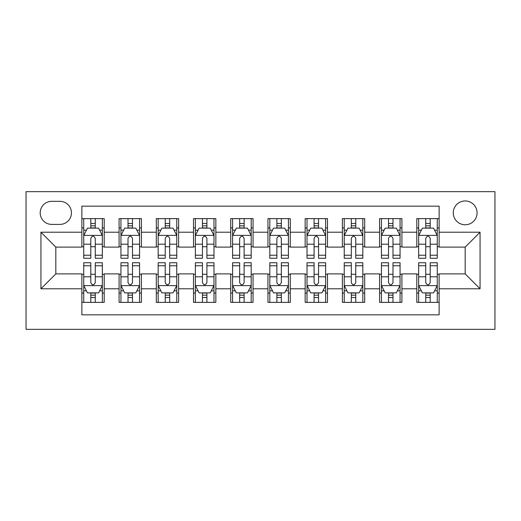 <?xml version="1.0" encoding="UTF-8"?>
<svg xmlns="http://www.w3.org/2000/svg" width="521" height="521" viewBox="0 0 521 521"><rect width="100%" height="100%" fill="white"/><g stroke="black" fill="none" stroke-linecap="round" stroke-linejoin="round"><path stroke-width="0.78" d="M465.181 200.956A11.911 11.911 0 0 0 453.27 212.868A11.911 11.911 0 0 0 465.181 224.772A11.911 11.911 0 0 0 477.086 212.868A11.911 11.911 0 0 0 465.181 200.956M26.05 329.344L494.95 329.344L494.95 191.656L26.05 191.656L26.05 329.344M439.131 218.631L416.8 218.631L416.8 232.216L401.912 232.216L401.912 247.104L416.8 247.104L416.8 232.216M401.912 232.216L401.912 218.631L379.588 218.631L379.588 232.216L364.7 232.216L364.7 247.104L379.588 247.104L379.588 232.216M364.7 232.216L364.7 218.631L342.369 218.631L342.369 232.216L327.488 232.216L327.488 247.104L342.369 247.104L342.369 232.216M327.488 232.216L327.488 218.631L305.156 218.631L305.156 232.216L290.269 232.216L290.269 247.104L305.156 247.104L305.156 232.216M290.269 232.216L290.269 218.631L267.944 218.631L267.944 232.216L253.056 232.216L253.056 247.104L267.944 247.104L267.944 232.216M253.056 232.216L253.056 218.631L230.731 218.631L230.731 232.216L215.844 232.216L215.844 247.104L230.731 247.104L230.731 232.216M215.844 232.216L215.844 218.631L193.512 218.631L193.512 232.216L178.631 232.216L178.631 247.104L193.512 247.104L193.512 232.216M178.631 232.216L178.631 218.631L156.3 218.631L156.3 232.216L141.412 232.216L141.412 247.104L156.3 247.104L156.3 232.216M141.412 232.216L141.412 218.631L119.088 218.631L119.088 247.104L104.2 247.104L104.2 218.631L81.869 218.631M81.869 302.369L104.2 302.369L104.2 273.896L119.088 273.896L119.088 302.369L141.412 302.369L141.412 273.896L156.3 273.896L156.3 288.784L141.412 288.784M156.3 288.784L156.3 302.369L178.631 302.369L178.631 273.896L193.512 273.896L193.512 288.784L178.631 288.784M193.512 288.784L193.512 302.369L215.844 302.369L215.844 273.896L230.731 273.896L230.731 288.784L215.844 288.784M230.731 288.784L230.731 302.369L253.056 302.369L253.056 273.896L267.944 273.896L267.944 288.784L253.056 288.784M267.944 288.784L267.944 302.369L290.269 302.369L290.269 273.896L305.156 273.896L305.156 288.784L290.269 288.784M305.156 288.784L305.156 302.369L327.488 302.369L327.488 273.896L342.369 273.896L342.369 288.784L327.488 288.784M342.369 288.784L342.369 302.369L364.7 302.369L364.7 273.896L379.588 273.896L379.588 288.784L364.7 288.784M379.588 288.784L379.588 302.369L401.912 302.369L401.912 273.896L416.8 273.896L416.8 288.784L401.912 288.784M51.729 224.401L59.915 224.401A11.534 11.534 0 0 0 71.449 212.868A11.534 11.534 0 0 0 59.915 201.327L51.729 201.327A11.534 11.534 0 0 0 40.189 212.868A11.534 11.534 0 0 0 51.729 224.401M439.131 232.216L439.131 206.166L81.869 206.166L81.869 247.104L55.819 247.104L55.819 273.896L81.869 273.896L81.869 314.834L439.131 314.834L439.131 273.896L465.181 273.896L465.181 247.104L439.131 247.104L439.131 232.216L480.062 232.216L480.062 288.784L439.131 288.784M81.869 288.784L40.938 288.784L40.938 232.216L81.869 232.216M416.8 288.784L416.8 302.369L439.131 302.369M81.869 227.938L83.731 227.938M90.804 227.938L95.271 227.938M102.337 227.938L104.2 227.938M81.869 246.733L83.731 246.733M90.804 246.733L95.271 246.733M102.337 246.733L104.2 246.733M81.869 274.267L83.731 274.267M90.804 274.267L95.271 274.267M102.337 274.267L104.2 274.267M81.869 293.062L83.731 293.062M90.804 293.062L95.271 293.062M102.337 293.062L104.2 293.062M119.088 246.733L120.944 246.733M128.016 246.733L132.484 246.733M139.556 246.733L141.412 246.733M119.088 227.938L120.944 227.938M128.016 227.938L132.484 227.938M139.556 227.938L141.412 227.938M119.088 274.267L120.944 274.267M128.016 274.267L132.484 274.267M139.556 274.267L141.412 274.267M119.088 293.062L120.944 293.062M128.016 293.062L132.484 293.062M139.556 293.062L141.412 293.062M156.3 274.267L158.163 274.267M165.229 274.267L169.696 274.267M176.769 274.267L178.631 274.267M156.3 293.062L158.163 293.062M165.229 293.062L169.696 293.062M176.769 293.062L178.631 293.062M156.3 227.938L158.163 227.938M165.229 227.938L169.696 227.938M176.769 227.938L178.631 227.938M156.3 246.733L158.163 246.733M165.229 246.733L169.696 246.733M176.769 246.733L178.631 246.733M193.512 274.267L195.375 274.267M202.448 274.267L206.909 274.267M213.981 274.267L215.844 274.267M193.512 293.062L195.375 293.062M202.448 293.062L206.909 293.062M213.981 293.062L215.844 293.062M193.512 227.938L195.375 227.938M202.448 227.938L206.909 227.938M213.981 227.938L215.844 227.938M193.512 246.733L195.375 246.733M202.448 246.733L206.909 246.733M213.981 246.733L215.844 246.733M230.731 274.267L232.587 274.267M239.66 274.267L244.128 274.267M251.194 274.267L253.056 274.267M230.731 293.062L232.587 293.062M239.66 293.062L244.128 293.062M251.194 293.062L253.056 293.062M230.731 227.938L232.587 227.938M239.66 227.938L244.128 227.938M251.194 227.938L253.056 227.938M230.731 246.733L232.587 246.733M239.66 246.733L244.128 246.733M251.194 246.733L253.056 246.733M267.944 274.267L269.806 274.267M276.872 274.267L281.34 274.267M288.413 274.267L290.269 274.267M267.944 293.062L269.806 293.062M276.872 293.062L281.34 293.062M288.413 293.062L290.269 293.062M267.944 227.938L269.806 227.938M276.872 227.938L281.34 227.938M288.413 227.938L290.269 227.938M267.944 246.733L269.806 246.733M276.872 246.733L281.34 246.733M288.413 246.733L290.269 246.733M305.156 274.267L307.019 274.267M314.091 274.267L318.552 274.267M325.625 274.267L327.488 274.267M305.156 293.062L307.019 293.062M314.091 293.062L318.552 293.062M325.625 293.062L327.488 293.062M305.156 227.938L307.019 227.938M314.091 227.938L318.552 227.938M325.625 227.938L327.488 227.938M305.156 246.733L307.019 246.733M314.091 246.733L318.552 246.733M325.625 246.733L327.488 246.733M342.369 274.267L344.231 274.267M351.304 274.267L355.771 274.267M362.837 274.267L364.7 274.267M342.369 293.062L344.231 293.062M351.304 293.062L355.771 293.062M362.837 293.062L364.7 293.062M342.369 227.938L344.231 227.938M351.304 227.938L355.771 227.938M362.837 227.938L364.7 227.938M342.369 246.733L344.231 246.733M351.304 246.733L355.771 246.733M362.837 246.733L364.7 246.733M379.588 274.267L381.444 274.267M388.516 274.267L392.984 274.267M400.056 274.267L401.912 274.267M379.588 293.062L381.444 293.062M388.516 293.062L392.984 293.062M400.056 293.062L401.912 293.062M379.588 227.938L381.444 227.938M388.516 227.938L392.984 227.938M400.056 227.938L401.912 227.938M379.588 246.733L381.444 246.733M388.516 246.733L392.984 246.733M400.056 246.733L401.912 246.733M416.8 274.267L418.663 274.267M425.729 274.267L430.196 274.267M437.269 274.267L439.131 274.267M416.8 293.062L418.663 293.062M425.729 293.062L430.196 293.062M437.269 293.062L439.131 293.062M416.8 227.938L418.663 227.938M425.729 227.938L430.196 227.938M437.269 227.938L439.131 227.938M416.8 246.733L418.663 246.733M425.729 246.733L430.196 246.733M437.269 246.733L439.131 246.733M55.819 247.104L40.938 232.216M55.819 273.896L40.938 288.784M480.062 232.216L465.181 247.104M480.062 288.784L465.181 273.896M95.271 223.47L90.804 223.47M102.337 255.231L95.271 255.231L95.271 258.266L102.337 258.266L102.337 235.564L98.619 228.126L87.456 228.126L83.731 235.564L83.731 258.266L90.804 258.266L90.804 255.231L83.731 255.231M83.731 235.564L83.731 218.631M102.337 235.564L102.337 218.631M90.804 228.126L90.804 218.631M95.271 218.631L95.271 228.126M95.271 255.231L95.271 238.357C93.78 235.492 92.295 235.492 90.804 238.357L90.804 255.231M90.804 297.53L95.271 297.53M83.731 265.769L90.804 265.769L90.804 262.734L83.731 262.734L83.731 285.436L87.456 292.874L98.619 292.874L102.337 285.436L102.337 262.734L95.271 262.734L95.271 265.769L102.337 265.769M102.337 285.436L102.337 302.369M83.731 285.436L83.731 302.369M95.271 292.874L95.271 302.369M90.804 302.369L90.804 292.874M90.804 265.769L90.804 282.642C92.289 285.508 93.78 285.508 95.271 282.642L95.271 265.769M132.484 223.47L128.016 223.47M139.556 255.231L132.484 255.231L132.484 258.266L139.556 258.266L139.556 235.564L135.831 228.126L124.669 228.126L120.944 235.564L120.944 258.266L128.016 258.266L128.016 255.231L120.944 255.231M120.944 235.564L120.944 218.631M139.556 235.564L139.556 218.631M128.016 228.126L128.016 218.631M132.484 218.631L132.484 228.126M132.484 255.231L132.484 238.357C130.999 235.492 129.508 235.492 128.016 238.357L128.016 255.231M169.696 223.47L165.229 223.47M176.769 255.231L169.696 255.231L169.696 258.266L176.769 258.266L176.769 235.564L173.044 228.126L161.881 228.126L158.163 235.564L158.163 258.266L165.229 258.266L165.229 255.231L158.163 255.231M158.163 235.564L158.163 218.631M176.769 235.564L176.769 218.631M165.229 228.126L165.229 218.631M169.696 218.631L169.696 228.126M169.696 255.231L169.696 238.357C168.211 235.492 166.72 235.492 165.229 238.357L165.229 255.231M206.909 223.47L202.448 223.47M213.981 255.231L206.909 255.231L206.909 258.266L213.981 258.266L213.981 235.564L210.263 228.126L199.094 228.126L195.375 235.564L195.375 258.266L202.448 258.266L202.448 255.231L195.375 255.231M195.375 235.564L195.375 218.631M213.981 235.564L213.981 218.631M202.448 228.126L202.448 218.631M206.909 218.631L206.909 228.126M206.909 255.231L206.909 238.357C205.424 235.492 203.939 235.492 202.448 238.357L202.448 255.231M244.128 223.47L239.66 223.47M251.194 255.231L244.128 255.231L244.128 258.266L251.194 258.266L251.194 235.564L247.475 228.126L236.313 228.126L232.587 235.564L232.587 258.266L239.66 258.266L239.66 255.231L232.587 255.231M232.587 235.564L232.587 218.631M251.194 235.564L251.194 218.631M239.66 228.126L239.66 218.631M244.128 218.631L244.128 228.126M244.128 255.231L244.128 238.357C242.636 235.492 241.151 235.492 239.66 238.357L239.66 255.231M128.016 297.53L132.484 297.53M120.944 265.769L128.016 265.769L128.016 262.734L120.944 262.734L120.944 285.436L124.669 292.874L135.831 292.874L139.556 285.436L139.556 262.734L132.484 262.734L132.484 265.769L139.556 265.769M139.556 285.436L139.556 302.369M120.944 285.436L120.944 302.369M132.484 292.874L132.484 302.369M128.016 302.369L128.016 292.874M128.016 265.769L128.016 282.642C129.501 285.508 130.992 285.508 132.484 282.642L132.484 265.769M165.229 297.53L169.696 297.53M158.163 265.769L165.229 265.769L165.229 262.734L158.163 262.734L158.163 285.436L161.881 292.874L173.044 292.874L176.769 285.436L176.769 262.734L169.696 262.734L169.696 265.769L176.769 265.769M176.769 285.436L176.769 302.369M158.163 285.436L158.163 302.369M169.696 292.874L169.696 302.369M165.229 302.369L165.229 292.874M165.229 265.769L165.229 282.642C166.72 285.508 168.205 285.508 169.696 282.642L169.696 265.769M202.448 297.53L206.909 297.53M195.375 265.769L202.448 265.769L202.448 262.734L195.375 262.734L195.375 285.436L199.094 292.874L210.263 292.874L213.981 285.436L213.981 262.734L206.909 262.734L206.909 265.769L213.981 265.769M213.981 285.436L213.981 302.369M195.375 285.436L195.375 302.369M206.909 292.874L206.909 302.369M202.448 302.369L202.448 292.874M202.448 265.769L202.448 282.642C203.932 285.508 205.424 285.508 206.909 282.642L206.909 265.769M239.66 297.53L244.128 297.53M232.587 265.769L239.66 265.769L239.66 262.734L232.587 262.734L232.587 285.436L236.313 292.874L247.475 292.874L251.194 285.436L251.194 262.734L244.128 262.734L244.128 265.769L251.194 265.769M251.194 285.436L251.194 302.369M232.587 285.436L232.587 302.369M244.128 292.874L244.128 302.369M239.66 302.369L239.66 292.874M239.66 265.769L239.66 282.642C241.145 285.508 242.636 285.508 244.128 282.642L244.128 265.769M281.34 223.47L276.872 223.47M288.413 255.231L281.34 255.231L281.34 258.266L288.413 258.266L288.413 235.564L284.687 228.126L273.525 228.126L269.806 235.564L269.806 258.266L276.872 258.266L276.872 255.231L269.806 255.231M269.806 235.564L269.806 218.631M288.413 235.564L288.413 218.631M276.872 228.126L276.872 218.631M281.34 218.631L281.34 228.126M281.34 255.231L281.34 238.357C279.855 235.492 278.364 235.492 276.872 238.357L276.872 255.231M276.872 297.53L281.34 297.53M269.806 265.769L276.872 265.769L276.872 262.734L269.806 262.734L269.806 285.436L273.525 292.874L284.687 292.874L288.413 285.436L288.413 262.734L281.34 262.734L281.34 265.769L288.413 265.769M288.413 285.436L288.413 302.369M269.806 285.436L269.806 302.369M281.34 292.874L281.34 302.369M276.872 302.369L276.872 292.874M276.872 265.769L276.872 282.642C278.364 285.508 279.849 285.508 281.34 282.642L281.34 265.769M318.552 223.47L314.091 223.47M325.625 255.231L318.552 255.231L318.552 258.266L325.625 258.266L325.625 235.564L321.906 228.126L310.737 228.126L307.019 235.564L307.019 258.266L314.091 258.266L314.091 255.231L307.019 255.231M307.019 235.564L307.019 218.631M325.625 235.564L325.625 218.631M314.091 228.126L314.091 218.631M318.552 218.631L318.552 228.126M318.552 255.231L318.552 238.357C317.068 235.492 315.576 235.492 314.091 238.357L314.091 255.231M314.091 297.53L318.552 297.53M307.019 265.769L314.091 265.769L314.091 262.734L307.019 262.734L307.019 285.436L310.737 292.874L321.906 292.874L325.625 285.436L325.625 262.734L318.552 262.734L318.552 265.769L325.625 265.769M325.625 285.436L325.625 302.369M307.019 285.436L307.019 302.369M318.552 292.874L318.552 302.369M314.091 302.369L314.091 292.874M314.091 265.769L314.091 282.642C315.576 285.508 317.061 285.508 318.552 282.642L318.552 265.769M355.771 223.47L351.304 223.47M362.837 255.231L355.771 255.231L355.771 258.266L362.837 258.266L362.837 235.564L359.119 228.126L347.956 228.126L344.231 235.564L344.231 258.266L351.304 258.266L351.304 255.231L344.231 255.231M344.231 235.564L344.231 218.631M362.837 235.564L362.837 218.631M351.304 228.126L351.304 218.631M355.771 218.631L355.771 228.126M355.771 255.231L355.771 238.357C354.28 235.492 352.795 235.492 351.304 238.357L351.304 255.231M351.304 297.53L355.771 297.53M344.231 265.769L351.304 265.769L351.304 262.734L344.231 262.734L344.231 285.436L347.956 292.874L359.119 292.874L362.837 285.436L362.837 262.734L355.771 262.734L355.771 265.769L362.837 265.769M362.837 285.436L362.837 302.369M344.231 285.436L344.231 302.369M355.771 292.874L355.771 302.369M351.304 302.369L351.304 292.874M351.304 265.769L351.304 282.642C352.789 285.508 354.28 285.508 355.771 282.642L355.771 265.769M392.984 223.47L388.516 223.47M400.056 255.231L392.984 255.231L392.984 258.266L400.056 258.266L400.056 235.564L396.331 228.126L385.169 228.126L381.444 235.564L381.444 258.266L388.516 258.266L388.516 255.231L381.444 255.231M381.444 235.564L381.444 218.631M400.056 235.564L400.056 218.631M388.516 228.126L388.516 218.631M392.984 218.631L392.984 228.126M392.984 255.231L392.984 238.357C391.499 235.492 390.008 235.492 388.516 238.357L388.516 255.231M388.516 297.53L392.984 297.53M381.444 265.769L388.516 265.769L388.516 262.734L381.444 262.734L381.444 285.436L385.169 292.874L396.331 292.874L400.056 285.436L400.056 262.734L392.984 262.734L392.984 265.769L400.056 265.769M400.056 285.436L400.056 302.369M381.444 285.436L381.444 302.369M392.984 292.874L392.984 302.369M388.516 302.369L388.516 292.874M388.516 265.769L388.516 282.642C390.001 285.508 391.492 285.508 392.984 282.642L392.984 265.769M430.196 223.47L425.729 223.47M437.269 255.231L430.196 255.231L430.196 258.266L437.269 258.266L437.269 235.564L433.544 228.126L422.381 228.126L418.663 235.564L418.663 258.266L425.729 258.266L425.729 255.231L418.663 255.231M418.663 235.564L418.663 218.631M437.269 235.564L437.269 218.631M425.729 228.126L425.729 218.631M430.196 218.631L430.196 228.126M430.196 255.231L430.196 238.357C428.711 235.492 427.22 235.492 425.729 238.357L425.729 255.231M425.729 297.53L430.196 297.53M418.663 265.769L425.729 265.769L425.729 262.734L418.663 262.734L418.663 285.436L422.381 292.874L433.544 292.874L437.269 285.436L437.269 262.734L430.196 262.734L430.196 265.769L437.269 265.769M437.269 285.436L437.269 302.369M418.663 285.436L418.663 302.369M430.196 292.874L430.196 302.369M425.729 302.369L425.729 292.874M425.729 265.769L425.729 282.642C427.22 285.508 428.705 285.508 430.196 282.642L430.196 265.769M119.088 288.784L104.2 288.784M119.088 232.216L104.2 232.216M102.246 235.381L83.822 235.381M83.731 230.171L86.427 230.171M99.641 230.171L102.337 230.171M90.804 244.193L83.731 244.193M102.337 244.193L95.271 244.193M95.271 225.84L90.804 225.84M83.822 285.619L102.246 285.619M102.337 290.829L99.641 290.829M86.427 290.829L83.731 290.829M95.271 276.807L102.337 276.807M83.731 276.807L90.804 276.807M90.804 295.16L95.271 295.16M139.459 235.381L121.041 235.381M120.944 230.171L123.646 230.171M136.854 230.171L139.556 230.171M128.016 244.193L120.944 244.193M139.556 244.193L132.484 244.193M132.484 225.84L128.016 225.84M176.678 235.381L158.254 235.381M158.163 230.171L160.859 230.171M174.073 230.171L176.769 230.171M165.229 244.193L158.163 244.193M176.769 244.193L169.696 244.193M169.696 225.84L165.229 225.84M213.89 235.381L195.466 235.381M195.375 230.171L198.071 230.171M211.285 230.171L213.981 230.171M202.448 244.193L195.375 244.193M213.981 244.193L206.909 244.193M206.909 225.84L202.448 225.84M251.102 235.381L232.685 235.381M232.587 230.171L235.284 230.171M248.497 230.171L251.194 230.171M239.66 244.193L232.587 244.193M251.194 244.193L244.128 244.193M244.128 225.84L239.66 225.84M121.041 285.619L139.459 285.619M139.556 290.829L136.854 290.829M123.646 290.829L120.944 290.829M132.484 276.807L139.556 276.807M120.944 276.807L128.016 276.807M128.016 295.16L132.484 295.16M158.254 285.619L176.678 285.619M176.769 290.829L174.073 290.829M160.859 290.829L158.163 290.829M169.696 276.807L176.769 276.807M158.163 276.807L165.229 276.807M165.229 295.16L169.696 295.16M195.466 285.619L213.89 285.619M213.981 290.829L211.285 290.829M198.071 290.829L195.375 290.829M206.909 276.807L213.981 276.807M195.375 276.807L202.448 276.807M202.448 295.16L206.909 295.16M232.685 285.619L251.102 285.619M251.194 290.829L248.497 290.829M235.284 290.829L232.587 290.829M244.128 276.807L251.194 276.807M232.587 276.807L239.66 276.807M239.66 295.16L244.128 295.16M288.315 235.381L269.898 235.381M269.806 230.171L272.503 230.171M285.716 230.171L288.413 230.171M276.872 244.193L269.806 244.193M288.413 244.193L281.34 244.193M281.34 225.84L276.872 225.84M269.898 285.619L288.315 285.619M288.413 290.829L285.716 290.829M272.503 290.829L269.806 290.829M281.34 276.807L288.413 276.807M269.806 276.807L276.872 276.807M276.872 295.16L281.34 295.16M325.534 235.381L307.11 235.381M307.019 230.171L309.715 230.171M322.929 230.171L325.625 230.171M314.091 244.193L307.019 244.193M325.625 244.193L318.552 244.193M318.552 225.84L314.091 225.84M307.11 285.619L325.534 285.619M325.625 290.829L322.929 290.829M309.715 290.829L307.019 290.829M318.552 276.807L325.625 276.807M307.019 276.807L314.091 276.807M314.091 295.16L318.552 295.16M362.746 235.381L344.322 235.381M344.231 230.171L346.927 230.171M360.141 230.171L362.837 230.171M351.304 244.193L344.231 244.193M362.837 244.193L355.771 244.193M355.771 225.84L351.304 225.84M344.322 285.619L362.746 285.619M362.837 290.829L360.141 290.829M346.927 290.829L344.231 290.829M355.771 276.807L362.837 276.807M344.231 276.807L351.304 276.807M351.304 295.16L355.771 295.16M399.959 235.381L381.541 235.381M381.444 230.171L384.146 230.171M397.354 230.171L400.056 230.171M388.516 244.193L381.444 244.193M400.056 244.193L392.984 244.193M392.984 225.84L388.516 225.84M381.541 285.619L399.959 285.619M400.056 290.829L397.354 290.829M384.146 290.829L381.444 290.829M392.984 276.807L400.056 276.807M381.444 276.807L388.516 276.807M388.516 295.16L392.984 295.16M437.178 235.381L418.754 235.381M418.663 230.171L421.359 230.171M434.573 230.171L437.269 230.171M425.729 244.193L418.663 244.193M437.269 244.193L430.196 244.193M430.196 225.84L425.729 225.84M418.754 285.619L437.178 285.619M437.269 290.829L434.573 290.829M421.359 290.829L418.663 290.829M430.196 276.807L437.269 276.807M418.663 276.807L425.729 276.807M425.729 295.16L430.196 295.16"/></g></svg>
